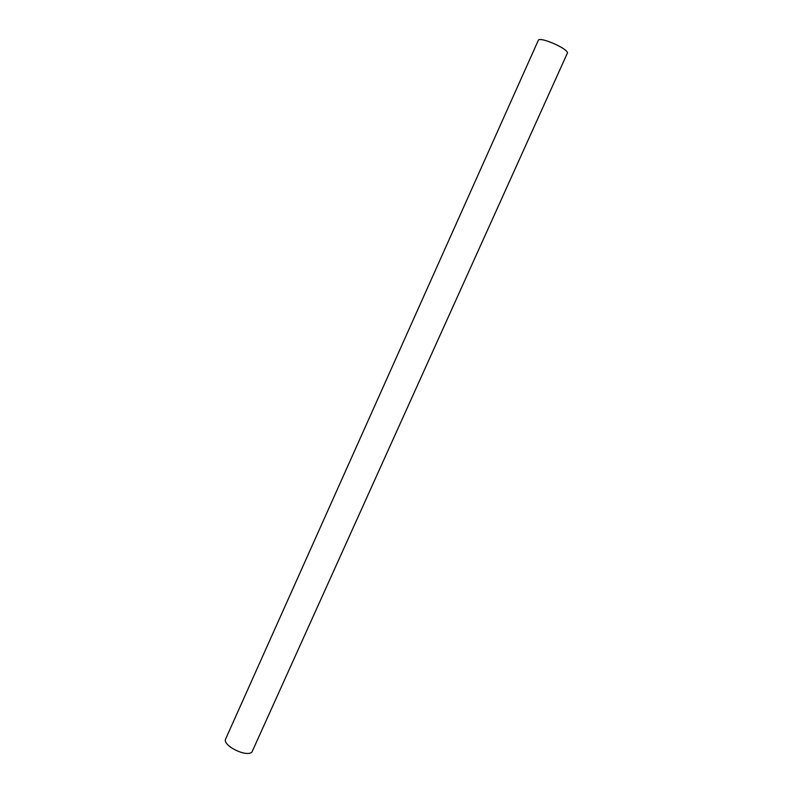 <?xml version="1.0" encoding="UTF-8"?>
<svg xmlns="http://www.w3.org/2000/svg" width="793" height="793" viewBox="0 0 793 793"><rect width="100%" height="100%" fill="white"/><g stroke="black" fill="none" stroke-linecap="round" stroke-linejoin="round"><path stroke-width="1.19" d="M252.005 751.952L567.501 52.844C566.936 48.016 539.121 36.2 538.269 40.413L225.698 738.858C221.842 745.351 246.821 757.811 252.005 751.952"/></g></svg>
